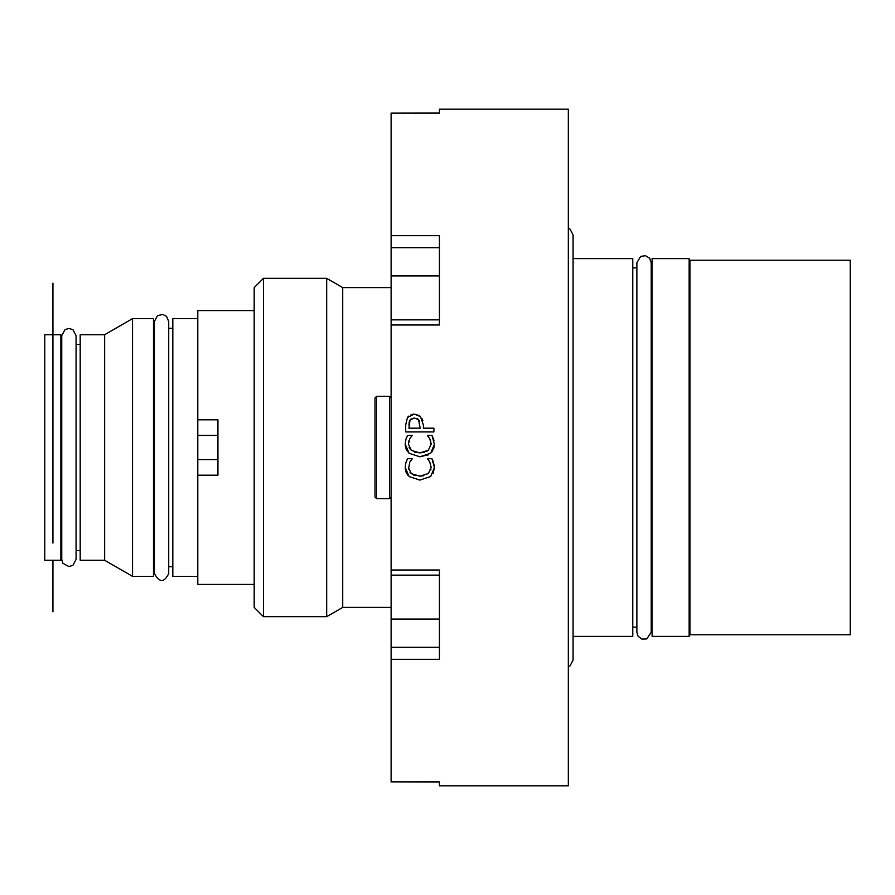 <?xml version="1.0" encoding="UTF-8"?>
<svg xmlns="http://www.w3.org/2000/svg" width="895" height="895" viewBox="0 0 895 895"><rect width="100%" height="100%" fill="white"/><g stroke="black" fill="none" stroke-linecap="round" stroke-linejoin="round"><path stroke-width="1.34" d="M439.445 647.32L391.115 647.32L391.115 781.861L439.445 781.861L439.445 785.81L568.325 785.81L568.325 109.19L439.445 109.19L439.445 113.139L391.115 113.139L391.115 247.68L439.445 247.68M391.115 659.335L439.445 659.335L439.445 570.014L391.115 570.014L391.115 324.986L439.445 324.986L439.445 235.665L391.115 235.665M408.4 444.144L411.308 450.386L419.822 452.892L428.347 450.286L431.155 444.144L429.768 438.684L427.508 435.417L431.983 435.417L434.399 444.188L430.696 453.262L419.822 456.797L409.093 453.284L405.2 444.121L405.938 439.165L407.583 435.417L412.103 435.417L409.753 438.886L408.4 444.144M408.4 467.425L411.308 473.656L419.822 476.174L428.347 473.567L431.155 467.425L429.768 461.965L427.508 458.699L431.983 458.699L434.399 467.47L430.696 476.543L419.822 480.078L409.093 476.565L405.2 467.403L405.938 462.446L407.583 458.699L412.103 458.699L409.753 462.167L408.567 469.081M411.04 414.609L414.206 414.105L420.471 416.567L423.391 425.002L423.391 428.179L433.896 428.179L433.896 431.927L405.703 431.927L405.703 424.834L407.471 417.462L414.206 414.105L419.14 415.493M433.057 437.722L433.952 440.385M431.983 435.417L432.609 436.76M429.768 438.684L427.508 435.686M426.591 451.449L428.347 450.286L431.155 444.144L430.383 440.027M414.307 452.031L419.822 452.892L424.733 452.232M409.149 447.556L411.308 450.386M408.925 440.787L408.411 443.898M412.103 435.72L411.006 436.995M409.093 453.284L406.196 449.29L405.278 445.598M428.638 454.761L419.822 456.797M434.265 446.202L433.482 449.245M432.732 450.767L431.815 452.087M434.086 464.192L434.377 466.429M432.565 459.94L433.583 462.446M429.678 461.82L428.873 460.589M431.155 467.425L429.768 461.965M430.752 470.02L430.976 469.159M419.822 476.174L423.782 475.771M413.512 474.999L415.246 475.603M409.977 472.247L411.308 473.656M412.103 458.99L409.753 462.167M406.576 460.768L407.583 458.699M405.413 464.729L405.603 463.744M407.874 475.301L406.106 472.359M406.028 472.135L405.267 468.734M430.696 476.543L419.654 480.078M434.399 467.47L433.18 473.209M422.138 418.86L422.887 420.739M405.703 424.834L407.471 417.462L408.601 416.13M410.022 420.046L408.948 428.179L420.191 428.179L418.502 419.61L414.318 418.01L410.022 420.046L409.373 421.411M409.261 421.802L408.948 425.069M414.318 418.01L410.76 419.184M419.554 421.12L418.01 419.162M417.517 418.815L416.678 418.39M44.75 560.27L44.75 334.73L60.86 334.73L60.86 560.27L44.75 560.27M375.005 397.962L375.005 497.038L376.616 498.649L376.616 396.351L375.005 397.962M391.115 397.962L389.504 396.351L389.504 498.649L376.616 498.649M850.25 437.028L850.25 260.221L689.956 260.221L689.956 634.779L850.25 634.779L850.25 437.028M104.648 560.27L132.549 576.38L132.549 318.62L104.648 334.73L80.192 334.73L80.192 560.27L104.648 560.27L104.648 334.73M573.08 636.39L632.765 636.39L632.765 258.61L573.08 258.61M254.18 584.435L197.795 584.435L197.795 310.565L254.18 310.565M197.795 419.822L217.933 419.822L217.933 459.582L197.795 459.582L217.933 459.605L217.933 475.178L197.795 475.178M197.795 435.417L217.933 435.417L197.795 435.395M689.15 636.39L689.15 258.61L652.097 258.61L652.097 636.39L689.15 636.39M391.115 647.32L391.115 575.149L439.445 575.149M391.115 570.014L391.115 575.149M439.445 319.851L391.115 319.851L391.115 324.986M391.115 319.851L391.115 247.68M439.445 113.05L391.115 113.139M391.115 781.861L439.445 781.95M391.115 607.392L342.718 607.392L342.718 287.608L326.675 278.345L263.443 278.345L263.443 616.655L326.675 616.655L326.675 278.345M263.443 616.655L254.18 607.392L254.18 287.608L263.443 278.345M197.795 576.38L172.824 576.38L172.824 318.62L197.795 318.62M132.549 576.38L153.492 576.38L153.492 318.62L132.549 318.62M52.939 525.902L52.939 351.914M52.939 283.167L52.939 543.086M52.939 560.27L52.939 611.833M52.939 369.098L52.939 334.73M52.939 441.38L52.939 453.62L52.939 441.38M391.115 275.951L439.445 275.951M391.115 619.049L439.445 619.049M61.744 559.386L61.744 335.614L65.022 329.595L68.915 328.443L72.942 329.684L76.086 335.614L76.086 559.386L72.942 565.316L68.915 566.557L62.896 563.279L61.744 559.386L61.744 550.604L60.86 550.604M636.871 447.5L636.871 262.716L640.686 256.384L645.474 255.69L649.613 258.207L651.213 262.716L651.213 632.284L646.772 638.907L641.939 639.131L638.068 636.244L636.871 632.284L636.871 447.5M652.097 267.873L651.213 267.873M652.097 627.126L651.213 627.126M568.325 228.18L569.97 229.019L573.08 234.926L573.08 660.074L569.97 665.981L568.325 666.82M168.719 447.5L168.719 573.482C164.277 582.824 159.489 582.824 154.376 573.482L154.376 321.518L157.486 315.611L162.845 314.469L166.548 316.382L168.719 321.518L168.719 447.5M172.824 328.286L168.719 328.286M172.824 566.714L168.719 566.714M389.504 396.351L376.616 396.351M391.115 497.038L389.504 498.649M689.15 633.973L689.956 634.779M689.15 261.027L689.956 260.221M636.871 267.873L632.765 267.873M636.871 627.126L632.765 627.126M391.115 287.608L342.718 287.608M342.718 607.392L326.675 616.655M154.376 328.286L153.492 328.286M154.376 566.714L153.492 566.714M80.192 344.396L76.086 344.396M61.744 344.396L60.86 344.396M80.192 550.604L76.086 550.604"/></g></svg>
